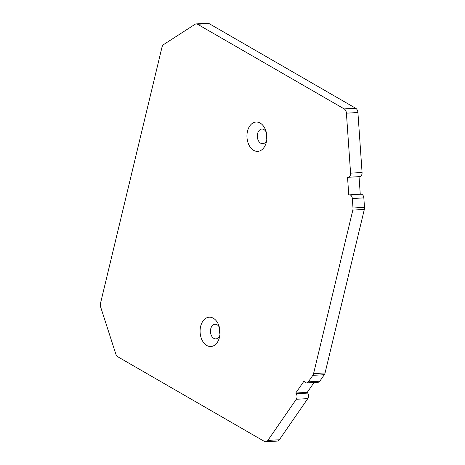 <?xml version="1.0" encoding="UTF-8"?>
<svg xmlns="http://www.w3.org/2000/svg" width="465" height="465" viewBox="0 0 465 465"><rect width="100%" height="100%" fill="white"/><g stroke="black" fill="none" stroke-linecap="round" stroke-linejoin="round"><path stroke-width="0.7" d="M360.259 194.236L359.038 176.677L359.701 176.619A3.918 2.656 -93.3 0 0 362.072 172.492L357.911 112.518A4.894 3.319 -93.3 0 0 355.696 108.252L209.081 23.593A4.894 3.319 -93.3 0 0 207.71 23.25L196.207 23.913A4.894 3.319 -93.3 0 0 195.038 24.302L163.674 44.535A4.894 3.319 -93.3 0 0 161.983 47.215L100.51 303.273A4.894 3.319 -93.3 0 0 100.655 307.016L115.855 354.132A4.894 3.319 -93.3 0 0 117.755 356.748L264.37 441.407A4.894 3.319 -93.3 0 0 265.742 441.75A4.894 3.319 -93.3 0 0 267.846 440.425L296.286 399.278A3.918 2.656 -93.3 0 0 296.234 393.745L295.757 393.035L304.093 380.969L304.569 381.684A3.918 2.656 -93.3 0 0 306.644 382.916A3.918 2.656 -93.3 0 0 308.33 381.852L312.817 375.36A4.894 3.319 -93.3 0 0 313.573 373.61L352.83 210.104A4.894 3.319 -93.3 0 0 352.993 208.012L352.336 198.543A3.918 2.656 -93.3 0 0 349.465 194.858A3.918 2.656 -93.3 0 0 349.418 194.858L348.762 194.916L347.541 177.339L348.198 177.281A3.918 2.656 -93.3 0 0 350.575 173.154L346.413 113.181A4.894 3.319 -93.3 0 0 344.199 108.915L197.579 24.256A4.894 3.319 -93.3 0 0 196.207 23.913M306.644 382.916L318.141 382.253A3.918 2.656 -93.3 0 0 319.827 381.195L324.314 374.697A4.894 3.319 -93.3 0 0 325.07 372.947L364.327 209.442A4.894 3.319 -93.3 0 0 364.49 207.355L363.833 197.887A3.918 2.656 -93.3 0 0 360.968 194.196A3.918 2.656 -93.3 0 0 360.921 194.201L349.511 194.852M265.742 441.75L277.239 441.087A4.894 3.319 -93.3 0 0 279.343 439.768L307.784 398.615A3.918 2.656 -93.3 0 0 307.731 393.088L307.255 392.373L314.084 382.486M266.247 132.176A7.341 4.976 -93.3 0 0 261.882 129.055A7.341 4.976 -93.3 0 0 257.331 136.675A7.341 4.976 -93.3 0 0 262.719 143.72A7.341 4.976 -93.3 0 0 266.707 140.122M266.515 133.403A7.341 4.976 -93.3 0 0 266.829 138.872M266.335 142.139A14.688 9.957 -93.3 0 0 266.399 141.854A14.688 9.957 -93.3 0 0 265.748 130.491A14.688 9.957 -93.3 0 0 250.234 125.364A14.688 9.957 -93.3 0 0 251.396 148.544A14.688 9.957 -93.3 0 0 266.335 142.139M219.48 337.299A14.688 9.957 -93.3 0 0 219.544 337.015A14.688 9.957 -93.3 0 0 218.893 325.651A14.688 9.957 -93.3 0 0 203.379 320.525A14.688 9.957 -93.3 0 0 204.542 343.705A14.688 9.957 -93.3 0 0 219.48 337.299M307.255 392.373L295.757 393.035M359.038 176.677L347.541 177.339M219.393 327.337A7.341 4.976 -93.3 0 0 215.028 324.215A7.341 4.976 -93.3 0 0 210.476 331.836A7.341 4.976 -93.3 0 0 215.865 338.88A7.341 4.976 -93.3 0 0 219.852 335.282M219.66 328.563A7.341 4.976 -93.3 0 0 219.974 334.033M324.314 374.697L312.817 375.36M313.573 373.61L325.07 372.947M319.827 381.195L308.33 381.852M307.731 393.088L296.234 393.745M307.784 398.615L296.286 399.278M279.343 439.768L267.846 440.425M357.911 112.518L346.413 113.181M362.072 172.492L350.575 173.154M359.701 176.619L348.198 177.281M363.833 197.887L352.336 198.543M352.993 208.012L364.49 207.355M364.327 209.442L352.83 210.104M209.081 23.593L197.579 24.256M355.696 108.252L344.199 108.915M349.465 194.858L360.968 194.196"/></g></svg>
